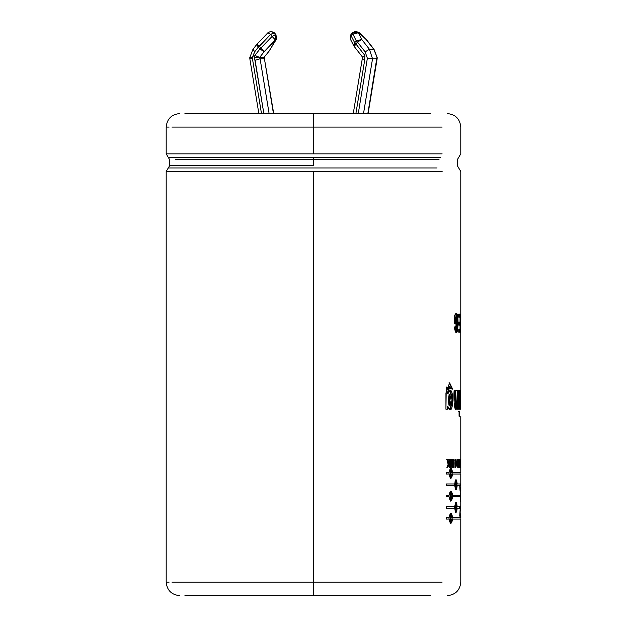 <?xml version="1.0" encoding="UTF-8"?>
<svg xmlns="http://www.w3.org/2000/svg" width="627" height="627" viewBox="0 0 627 627"><rect width="100%" height="100%" fill="white"/><g stroke="black" fill="none" stroke-linecap="round" stroke-linejoin="round"><path stroke-width="0.94" d="M276.06 34.885L275.739 39.901L264.194 51.633L259.672 57.402L264.014 57.402L264.429 58.773L264.014 57.402L259.664 57.606L260.095 58.773L264.429 58.773L273.443 113.565L264.429 58.773L260.095 58.773L255.087 60.278L263.857 113.565L254.468 57.606L254.86 55.45L254.468 57.606L259.664 57.606L254.86 55.45L259.876 49.055L258.348 47.103L254.578 51.916L252.36 57.606L250.055 57.606L252.36 57.606L252.391 58.382L249.844 58.797L258.857 113.565L249.844 58.797L252.399 58.382L261.483 113.565L252.399 58.382L254.578 51.916L253.261 49.204M249.836 58.742L249.789 57.606L252.963 49.306L254.578 51.916L258.348 47.103L256.631 44.627L252.963 49.314L256.631 44.627L259.876 49.055L272.11 36.437L270.582 34.485L259.421 46.218L260.942 48.169L259.421 46.218L258.348 47.103L270.582 34.485L272.11 36.437L275.355 34.736L276.617 37.314L275.739 34.736L273.827 32.784L275.355 34.736L273.827 32.784L270.582 34.485L274.218 32.784L276.037 34.838L274.508 32.894L276.037 34.838L276.295 39.423L269.085 51.155L275.739 39.901L276.617 37.314L275.355 34.736L272.11 36.437L259.876 49.055L254.86 55.45L259.672 57.402L264.194 51.633L259.876 49.055L264.194 51.633L260.942 48.169L264.194 51.633L275.355 39.901L272.11 36.437L275.355 39.901L276.233 37.314L275.739 39.901L275.739 34.736L276.617 37.314L275.739 39.901L269.085 51.155L264.014 57.402M351.057 39.901L350.36 39.156L351.057 34.736L351.238 36.029L352.766 34.077L351.238 36.029L354.71 42.761L356.238 40.81L352.319 32.863L355.454 31.35L358.965 32.455L366.434 39.626L374.021 49.321L366.137 39.517L359.067 32.784L352.766 32.385L358.323 32.784L355.454 31.35L354.239 31.569M373.723 49.204L377.195 57.606L373.723 49.204L369.381 49.204L372.532 58.773L363.519 113.565L372.532 58.773L376.866 58.773L372.532 58.773L369.381 49.204L373.723 49.204L366.137 39.517L359.067 32.784L358.323 32.784L361.795 39.517L369.381 49.204L361.795 39.517L358.323 32.784L352.766 34.077L358.323 32.784L355.454 31.35M353.267 113.565L362.257 58.891L364.655 60.278L355.893 113.565L364.655 60.278L364.883 55.45L364.655 60.278L362.257 58.891L353.267 113.565M362.281 58.844L362.68 57.292L354.239 46.523L355.956 44.047L364.883 55.45L355.956 44.047L357.484 42.103L355.956 44.047L354.71 42.761L355.956 44.047L354.239 46.523L362.696 57.331L364.883 55.45M437.043 167.95L168.287 167.95L437.043 167.95M313.492 171.484L166.186 171.484L442.129 171.484L166.186 171.484L313.492 171.484L313.492 582.122L171.931 582.122L313.492 582.122L313.492 171.484M313.492 153.858L166.186 153.858L313.492 153.858L166.186 153.858L313.492 153.858L313.492 127.093L171.939 127.093L313.492 127.093L313.492 113.565L184.934 113.565L430.318 113.565L313.492 113.565L313.492 127.093L442.129 127.093L313.492 127.093L313.492 153.858L442.129 153.858L313.492 153.858M313.492 157.393L168.287 157.393L440.295 157.393L313.492 157.393L313.492 159.744L439.072 159.744L175.301 159.744L313.492 159.744L313.492 165.599L169.682 165.599L313.492 165.599L313.492 157.393L168.287 157.393L313.492 157.393M184.934 595.65L313.492 595.65L313.492 582.122L442.129 582.122L313.492 582.122L313.492 595.65L430.318 595.65L184.934 595.65M169.133 127.093L166.186 127.093C167.001 118.887 171.508 114.38 179.706 113.565M169.133 582.122L166.186 582.122C167.001 590.328 171.508 594.835 179.706 595.65M460.336 506.044L459.748 516.154L460.343 516.154L460.124 511.781L460.343 516.154L459.748 516.154L460.688 506.044M460.555 501.318L460.767 491.215L460.531 501.318M460.782 483.958L460.774 485.423L457.216 485.416C456.48 490.988 455.641 490.988 454.716 485.416L446.283 485.416L446.283 483.958L454.716 483.958C455.641 478.393 456.48 478.393 457.216 483.958L460.782 483.958L456.566 483.958L457.216 483.958L456.048 479.663L454.716 483.958L446.283 483.958L446.283 485.416L454.716 485.416L456.048 489.718L457.216 485.416L456.566 485.416L460.774 485.423L460.782 483.958M460.038 506.694L459.952 508.152L457.216 508.152C456.48 513.717 455.641 513.717 454.716 508.152L446.283 508.152L446.283 506.694L454.716 506.694C455.641 501.122 456.48 501.122 457.216 506.694L460.038 506.694L459.952 508.152M459.748 390.488L459.748 409.212L459.074 409.212L459.074 390.488L459.748 390.488L459.748 409.212M455.516 390.488L455.539 402.753L456.299 405.881L457.044 404.172L457.216 390.488L458.219 390.488L458.219 409.212L457.295 409.212L457.295 406.461C454.669 416.673 453.431 399.36 454.113 390.488L455.516 390.488L456.299 405.881L455.649 405.881M446.839 459.387L448.148 464.293L446.839 459.387L447.709 459.387L448.603 463.141L449.112 459.387L449.731 459.387L449.731 467.381L449.112 467.381L449.112 463.847L447.811 467.381L446.902 467.381L448.148 464.293L446.902 467.381M452.592 459.387L453.619 464.607L453.619 459.387L454.073 459.387L454.073 467.381L453.595 467.381L452.553 462.044L452.553 467.381L452.051 467.381L452.051 459.387L452.592 459.387L453.619 464.607L452.984 464.607L453.619 464.607L453.619 459.387M456.691 463.337C454.575 477.649 454.504 449.191 456.691 463.337L455.735 459.238L455.735 467.538L456.691 463.337L456.041 463.337L456.691 463.337M459.834 467.381L459.81 459.387L460.242 463.141L460.469 459.387L460.469 467.381L460.351 463.847L459.834 467.381L459.81 459.387M460.79 390.488L460.751 314.143L460.782 323.195L460.751 314.143L460.077 314.143M455.241 320.75L455.241 318.469L455.241 320.75L456.323 320.75L456.323 323.806L454.207 323.806L454.207 316.604C460.046 300.897 458.525 348.479 454.277 327.192L455.296 326.518C457.788 338.533 458.502 309.472 455.241 318.469L454.591 318.469L454.591 320.75L455.241 320.75L454.591 320.75L454.591 318.469L455.241 318.469L456.378 316.948L455.735 316.948M458.76 332.192L458.76 329.144L460.046 329.144L460.046 325.162L458.87 325.162L458.87 322.106L460.046 322.106L460.046 317.191L458.698 317.191L458.698 314.143L460.367 314.143L460.367 332.192L458.76 332.192L458.76 329.144M460.782 459.387L460.782 467.381L460.782 459.387L460.116 459.387M460.602 466.033L460.594 460.743M459.685 466.033L459.685 467.381L458.768 467.381L459.136 459.387L459.685 467.381M457.012 459.387L457.6 462.922L457.012 459.387L457.428 459.387L458.157 462.726L458.455 459.387L458.455 467.381C457.302 467.828 457.02 466.339 457.6 462.922C457.02 466.339 457.302 467.828 458.455 467.381L457.796 467.381L458.455 467.381L458.455 459.387L457.796 459.387M450.609 467.381L450.609 459.387L451.189 459.387L451.189 467.381L450.609 467.381L450.609 459.387M445.946 409.212L446.244 387.016L450.75 388.599C448.948 385.174 448.046 386.796 448.039 393.474C454.348 379.076 454.199 421.344 447.897 406.602L447.897 409.212L445.946 409.212L445.946 392.972L449.614 382.838L452.694 389.202L450.75 388.599L449.637 386.6L448.039 393.474L447.427 393.474L448.039 393.474L450.233 390.48L452.89 400.144L450.139 409.627L449.52 409.627M459.074 416.289L459.074 411.688L459.748 411.688L459.748 416.289L459.074 416.289L459.082 411.688L459.074 416.289L459.082 411.688L458.408 411.688M460.571 409.212L460.767 396.758L460.571 409.212L460.108 409.212L460.586 402.338L460.061 390.488L460.492 390.488L460.72 398.905L460.492 390.488M449.034 519.078L450.899 523.373L452.616 519.078L459.975 519.078L452.616 519.078C451.511 524.642 450.319 524.642 449.034 519.078L446.283 519.078L446.283 517.62L449.034 517.62C450.319 512.055 451.511 512.055 452.616 517.62L459.975 517.62L451.981 517.62L452.616 517.62L450.899 513.325L449.034 517.62M449.034 496.788L450.899 501.083L452.616 496.788L460.516 496.788L460.563 495.322L460.516 496.788L452.616 496.788C451.511 502.352 450.319 502.352 449.034 496.788L446.283 496.788L446.283 495.322L449.034 495.322C450.319 489.758 451.511 489.758 452.616 495.322L460.563 495.322L451.981 495.322L452.616 495.322L450.899 491.027M449.034 474.051L450.899 478.346L452.616 474.051L459.975 474.051L452.616 474.051C451.511 479.616 450.319 479.616 449.034 474.051L446.283 474.051L446.283 472.586L449.034 472.586C450.319 467.021 451.511 467.021 452.616 472.586L459.975 472.586L451.981 472.586L452.616 472.586L450.899 468.291M313.492 165.599L169.682 165.599L313.492 165.599M456.887 317.419L456.354 329.418L455.296 326.518L454.277 327.192L456.338 332.545L458.266 323.109L456.299 313.79L455.649 313.79M455.97 313.868L455.994 332.475L455.97 313.868M454.207 316.604L454.207 323.806M455.672 320.75L455.672 323.806L455.672 320.75M456.323 323.806L456.323 320.75M456.033 329.261L454.693 326.926L455.704 329.402L456.354 329.418M455.829 316.948L454.591 318.469L456.041 317.105M460.046 325.162L460.046 329.144M459.701 314.143L459.701 317.191L459.701 314.143M459.701 322.106L459.701 325.162L459.701 322.106M459.701 329.144L459.701 332.192L459.701 329.144M460.367 332.192L460.367 314.143M458.698 314.143L458.698 317.191M460.046 317.191L460.046 322.106M458.87 322.106L458.87 325.162M460.61 314.143L460.61 332.192M460.743 332.192L460.743 320.138L460.069 320.138M460.743 320.138L460.751 332.192M460.759 460.743L460.759 462.922L460.093 462.922M460.618 462.922L460.618 464.27M460.759 464.27L460.759 466.033M460.061 467.381L460.351 463.847L459.685 463.847L460.351 463.847L460.351 467.381M460.469 467.381L460.469 459.387L459.803 459.387M460.351 459.387L460.242 463.141L459.575 463.141L460.242 463.141L460.038 459.387L459.372 459.387L459.372 466.033M459.136 459.387L459.136 466.033M458.768 466.033L458.768 467.381M459.019 466.033L459.019 467.381L459.019 466.033M458.705 459.387L459.372 459.387M456.291 463.392L455.735 466.151L455.735 460.626L456.291 463.392C455.045 454.05 455.053 472.727 456.291 463.392M455.735 460.626L454.881 460.79L455.398 460.986M455.398 465.79L454.881 466.018L455.735 466.151M455.86 466.12L455.414 467.381L455.86 466.12M455.406 459.395L455.86 460.665L455.406 459.395M458.023 467.389L458.455 467.381M457.796 462.726L457.796 464.004L457.796 462.726M457.796 466.033L457.796 467.381L457.796 466.033M458.157 459.387L458.157 462.726L457.498 462.726L458.157 462.726L457.428 459.387M458.157 464.004L458.157 466.033L457.498 466.033L458.157 466.033L458.157 464.004L457.498 464.004L458.157 464.004L458.157 466.033L458.157 464.004M453.439 464.607L453.439 466.527L453.439 464.607M454.073 467.381L454.073 459.387M452.051 459.834L452.49 462.044L452.051 459.834M452.051 459.387L452.051 467.381M452.553 467.381L452.553 462.044L451.918 462.044L452.553 462.044L453.595 467.381M451.189 467.381L451.189 459.387M448.501 459.387L449.112 459.387L449.112 467.381L449.112 459.387L448.603 463.141L447.984 463.141L448.603 463.141L447.709 459.387M449.731 467.381L449.731 459.387M447.098 459.387L447.984 463.141L447.098 459.387L446.228 459.387M448.501 463.847L447.2 467.381L448.501 463.847L449.112 463.847L448.501 463.847M447.811 467.381L449.112 463.847L449.112 467.381M452.059 388.999L449.308 382.854L452.067 388.583M447.897 409.212L447.897 406.602L447.286 406.602L447.286 409.212L447.286 406.602L447.897 406.602L450.139 409.627M449.904 390.527L452.255 400.151L449.833 409.58L452.255 400.151L449.904 390.527M451.166 400.245L449.684 405.881L449.692 394.477L451.166 400.245C447.811 381.083 447.686 419.102 451.166 400.245M449.692 394.477L449.073 394.477L449.065 405.881L449.684 405.881M449.637 386.6L449.018 386.6L447.427 393.474L449.042 386.6M449.355 405.802L449.347 394.548M454.865 390.488L455.688 405.881L454.865 390.488M457.216 390.488L456.911 404.846M454.113 390.488L455.837 409.627L457.295 406.461L456.636 406.461L455.508 409.533M456.636 406.461L457.295 406.461L457.295 409.212M458.219 409.212L458.219 390.488M457.561 390.488L457.561 409.212L457.561 390.488L456.558 390.488M459.748 416.289L459.748 411.688M458.408 390.488L459.082 390.488L459.082 409.212L458.408 409.212M459.074 390.488L459.074 409.212L459.082 390.488M460.053 398.905L460.72 398.905L460.053 398.905M460.061 390.488L460.586 402.338L460.108 409.212M460.774 402.62L460.1 402.62M446.283 517.62L446.283 519.078M452.616 519.078L451.981 519.078L452.616 519.078M451.785 520.841L450.594 523.302M451.142 513.96L451.785 515.864M452.145 518.349L450.899 521.915L450.899 514.783L452.145 518.349C449.394 506.326 449.394 530.379 452.145 518.349M450.899 514.783L450.28 514.783L449.136 516.648L450.586 514.9M448.995 517.62L448.995 519.078L448.995 517.62M450.586 521.797L449.136 520.065L450.28 521.915L450.899 521.915M457.216 506.694L456.566 506.694L457.216 506.694L456.048 502.392L454.716 506.694L446.283 506.694L446.283 508.152L454.716 508.152L456.048 512.447L457.216 508.152L456.566 508.152L457.216 508.152M456.276 510.872L455.774 512.212M459.372 506.694L459.285 508.152L459.372 506.694M455.719 502.564L456.276 503.975L455.719 502.564M456.903 507.423L456.048 510.989L456.048 503.857L456.903 507.423C454.99 495.401 454.998 519.454 456.903 507.423M456.048 503.857L455.398 503.857L455.053 504.147L455.711 504.116M454.489 506.694L454.489 508.152L454.489 506.694M455.711 510.731L455.053 510.699L455.398 510.989L456.048 510.989M459.897 495.322L459.85 496.788L459.897 495.322M451.142 491.67L451.785 493.574M446.283 495.322L446.283 496.788M452.616 496.788L451.981 496.788L452.616 496.788M451.785 498.543L450.594 501.004M452.145 496.051L450.899 499.617L450.899 492.493L452.145 496.051C449.394 484.028 449.402 508.082 452.145 496.051M450.899 492.493L450.28 492.493L449.136 494.35L450.586 492.603M448.995 495.322L448.995 496.788L448.995 495.322M451.518 496.051L449.136 497.775L450.28 499.617L450.899 499.617M456.276 488.135L455.774 489.475M460.116 483.958L460.1 485.423L460.116 483.958M455.719 479.835L456.276 481.238L455.719 479.835M456.903 484.687L456.048 488.253L456.048 481.121L456.903 484.687C454.99 472.664 454.998 496.717 456.903 484.687M456.048 481.121L455.398 481.121L455.053 481.411L455.711 481.379M454.489 483.958L454.489 485.416L454.489 483.958M455.711 487.994L455.053 487.963L455.398 488.253L456.048 488.253M446.283 472.586L446.283 474.051M452.616 474.051L451.981 474.051L452.616 474.051M451.785 475.807L450.594 478.268M452.145 473.322L450.899 476.888L450.899 469.756L452.145 473.322C449.394 461.292 449.402 485.345 452.145 473.322M450.899 469.756L450.28 469.756L449.136 471.622L450.586 469.866M448.995 472.586L448.995 474.051L448.995 472.586M450.586 476.771L449.136 475.039L450.28 476.888L450.899 476.888M450.594 468.369L451.785 470.838M459.724 485.423L460.093 491.215M260.095 58.773L269.108 113.565L260.095 58.773L259.664 57.606L254.468 57.606L255.087 60.278L260.095 58.773M365.165 51.916L367.367 58.24L358.268 113.565L367.367 58.24L365.165 51.916L357.484 42.103L356.238 40.81L354.71 42.761L351.238 36.029L350.36 39.156L350.767 34.838L352.319 32.863L356.238 40.81L361.795 39.517L356.238 40.81L357.484 42.103L361.795 39.517L357.484 42.103L365.165 51.916L369.381 49.204M367.853 113.565L376.921 57.606L367.853 113.565M362.547 58.773L362.962 57.402M274.508 32.894L271.154 31.358M354.239 46.523L353.832 45.889L354.71 42.761L353.832 45.889L350.36 39.156M374.005 49.298L377.195 57.606L377.14 58.742L368.12 113.565M367.367 58.24L372.532 58.773L367.367 58.24M273.709 113.565L264.429 58.773M268.09 32.784L270.582 34.485L268.05 32.596L270.958 31.35L273.827 32.784L271.342 31.35M256.921 44.517L259.421 46.218L256.882 44.337L268.05 32.596M447.27 113.565C455.468 114.38 459.975 118.887 460.79 127.093L460.79 153.858L457.295 159.744L457.295 165.599L460.79 171.484L460.79 319.942M166.186 127.093L166.186 153.858L169.682 159.744L169.682 165.599L166.186 171.484L166.186 582.122M447.27 595.65C455.468 594.835 459.975 590.328 460.79 582.122L460.79 519.078M460.79 506.044L460.79 501.318M460.79 491.215L460.79 474.051M460.79 516.154L460.79 517.62M460.79 416.289L460.79 472.586M455.735 467.538L455.092 467.538M448.995 382.838L449.614 382.838M450.28 523.373L450.899 523.373M460.124 519.078L460.124 517.62M455.398 512.447L456.048 512.447M450.899 501.083L450.28 501.083M455.398 489.718L456.048 489.718M450.28 478.346L450.899 478.346M460.124 472.586L460.124 474.051M460.124 510.237L460.124 516.154M352.766 32.377L352.288 32.894M264.296 57.292L264.696 58.844"/></g></svg>
